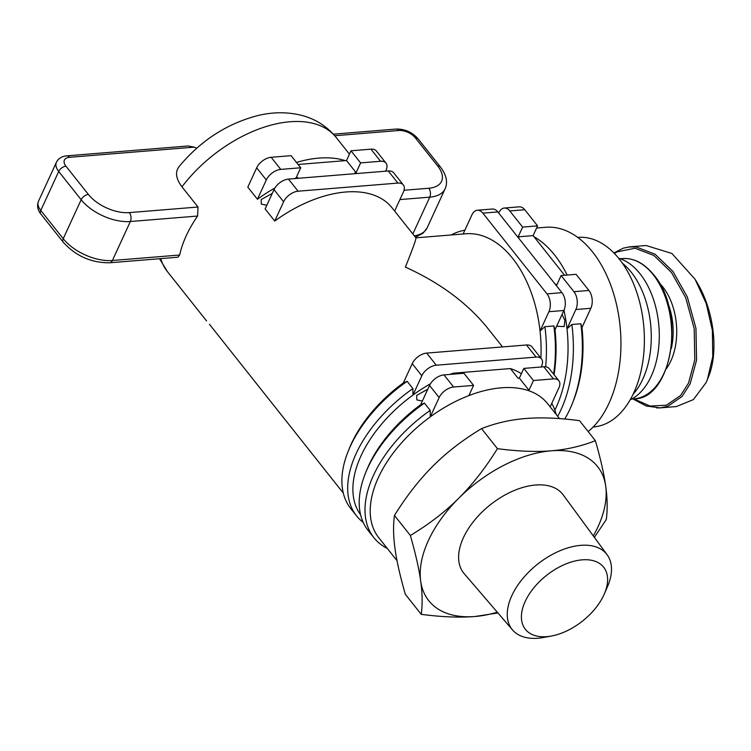 <?xml version="1.0" encoding="UTF-8"?>
<svg xmlns="http://www.w3.org/2000/svg" width="751" height="751" viewBox="0 0 751 751"><rect width="100%" height="100%" fill="white"/><g stroke="black" fill="none" stroke-linecap="round" stroke-linejoin="round"><path stroke-width="1.13" d="M630.108 246.807L646.076 245.511L671.901 253.472L695.097 279.297L706.25 303.564L712.37 330.346L712.774 356.641L707.414 379.518L706.109 382.559L693.436 399.588L676.351 406.563L660.382 407.859L667.62 406.366L682.077 396.472L690.141 383.855L696.571 360.058L695.952 328.328L687.315 296.927L672.924 271.43L655.107 254.214L635.966 246.882L628.221 247.023M656.75 407.943L660.382 407.859M593.159 427L593.412 426.981A95.114 58.371 -94.7 0 0 642.715 362.132A95.114 58.371 -94.7 0 0 619.322 259.086A95.114 58.371 -94.7 0 0 577.988 237.372L577.735 237.4M622.391 263.197A76.095 46.693 85.3 0 1 631.225 272.191A76.095 46.693 85.3 0 1 633.055 394.322M618.627 258.231A72.922 44.75 85.3 0 1 640.077 273.815A72.922 44.75 85.3 0 1 658.946 344.803A72.922 44.75 85.3 0 1 630.155 399.832M562.048 314.491L564.855 320.358L564.161 326.591L556.66 326.216M397.889 183.084A12.683 7.379 -38.5 0 1 403.334 184.943L393.712 172.824A12.683 7.379 141.5 0 0 388.267 170.975L397.889 183.084L298.081 191.205L288.459 179.085A12.683 7.379 141.5 0 0 274.002 189.646L283.615 201.756L274.744 221.047A107.797 62.755 141.5 0 1 345.742 192.012A107.797 62.755 141.5 0 1 392.05 207.811L415.932 237.87C416.307 238.884 412.787 248.628 405.39 267.112C439.842 282.686 467.197 302.963 487.465 327.934L502.55 346.924M540.898 358.133A107.797 66.154 -94.7 0 0 540.044 330.994A107.797 66.154 -94.7 0 0 465.836 233.777L415.904 237.842M559.486 418.607L547.582 403.616A107.797 62.755 141.5 0 0 527.7 390.37A107.797 62.755 141.5 0 0 501.274 387.826A107.797 62.755 141.5 0 0 470.361 395.035A107.797 62.755 141.5 0 0 430.276 416.861L439.147 397.57A12.683 7.379 -38.5 0 1 453.613 387.009L443.991 374.899A12.683 7.379 141.5 0 0 429.525 385.46L439.147 397.57M498.711 213.031L498.908 212.617A12.683 7.782 85.3 0 1 504.287 208.046A12.683 7.782 85.3 0 1 509.798 210.947L524.771 209.726L537.594 225.873L533.116 235.617L533.933 236.649A107.797 66.154 85.3 0 1 554.595 254.974A107.797 66.154 85.3 0 1 567.155 275.044M557.693 416.345A111.599 68.482 -94.7 0 0 571.858 324.498L580.842 323.765L581.969 327.577A107.797 66.154 85.3 0 1 573.238 401.25L572.253 403.728A111.599 68.482 85.3 0 1 564.714 419.03M588.164 431.581A107.797 66.154 -94.7 0 0 592.52 251.885A107.797 66.154 -94.7 0 0 545.686 227.281L536.608 228.022M296.476 162.432A107.797 62.755 -38.5 0 1 318.809 158.104A107.797 62.755 -38.5 0 1 345.235 160.639L346.511 160.536L350.989 150.791L370.947 149.167L380.569 161.277A12.683 7.379 -38.5 0 1 386.023 163.136A12.683 7.379 -38.5 0 1 386.07 170.214L385.62 171.181M357.035 173.509A107.797 62.755 141.5 0 0 354.857 172.758L355.552 173.631M422.353 401.062L416.805 399.898L416.711 395.373L427.798 389.225M209.435 324.263L343.282 493.05M266.821 205.258L261.282 204.094L261.188 199.559L272.266 193.411M604.245 594.116L607.437 586.803A60.427 35.175 141.5 0 0 607.174 554.829A60.427 35.175 141.5 0 0 580.739 545.348A60.427 35.175 141.5 0 0 521.907 579.65A60.427 35.175 141.5 0 0 512.558 629.976A60.427 35.175 141.5 0 0 538.016 638.228A60.427 35.175 141.5 0 0 543.64 637.468L551.487 636.013A49.97 29.082 -38.5 0 1 546.841 636.641A49.97 29.082 -38.5 0 1 525.184 601.448A49.97 29.082 -38.5 0 1 582.166 559.852A49.97 29.082 -38.5 0 1 604.245 594.116A49.97 29.082 -38.5 0 1 551.487 636.013M512.558 629.976L464.165 573.642A63.281 36.837 -38.5 0 1 473.956 520.941A63.281 36.837 -38.5 0 1 535.566 485.015A63.281 36.837 -38.5 0 1 563.25 494.947L607.174 554.829M593.309 535.923A107.797 62.755 141.5 0 0 605.719 486.254C607.428 498.589 607.625 509.694 606.282 519.551L594.36 537.359M497.941 612.957L475.092 616.487A107.797 62.755 141.5 0 0 497.284 612.196M421.245 614.337C422.588 604.48 422.391 593.384 420.673 581.039A107.797 62.755 141.5 0 0 475.092 616.487C459.809 617.754 441.86 617.031 421.245 614.337L405.333 594.304C400.152 576.289 396.716 561.1 395.026 548.746C393.308 536.355 393.111 525.259 394.453 515.449L410.365 535.482C429.056 524.217 445.193 511.788 458.777 498.204A107.797 62.755 141.5 0 0 420.673 581.039C418.992 568.751 415.556 553.562 410.365 535.482M458.777 498.204C472.398 484.667 485.287 468.155 497.453 448.666C518.059 451.36 536.017 452.074 551.3 450.807A107.797 62.755 141.5 0 0 458.777 498.204M551.3 450.807C566.62 449.586 581.321 446.216 595.402 440.696C600.593 458.767 604.029 473.956 605.719 486.254A107.797 62.755 141.5 0 0 551.3 450.807M595.402 440.696L579.49 420.654C558.951 417.96 541.002 417.246 525.644 418.514C510.267 419.743 495.557 423.123 481.532 428.624L497.453 448.666M481.532 428.624C462.907 439.842 446.779 452.271 433.12 465.902C419.452 479.514 406.563 496.026 394.453 515.449M197.597 216.044A107.797 62.755 141.5 0 0 179.667 255.021L177.949 257.227L109.721 262.775A6.337 3.896 -94.7 0 0 112.415 260.494L130.345 221.517L197.597 216.044L198.001 207.023L129.379 212.608A31.702 16.916 -155.3 0 1 88.393 194.443L65.947 166.187A6.337 3.689 141.5 0 0 58.709 171.463L81.164 199.728A6.337 3.689 -38.5 0 1 88.393 194.443M194.265 147.149L188.144 145.976L66.755 155.851A6.337 3.896 -94.7 0 1 69.514 157.297L194.265 147.149L196.706 148.229M181.967 186.83A107.797 62.755 -38.5 0 1 289.942 121.765A107.797 62.755 -38.5 0 1 336.26 137.555C327.258 126.562 315.889 119.212 302.146 115.504C287.661 111.796 272.707 111.861 257.283 115.701C226.539 123.859 200.47 140.831 179.057 166.609C174.936 172.035 175.903 178.776 181.967 186.83L198.001 207.023M356.537 515.853L350.764 508.587A111.599 64.971 -38.5 0 1 348.22 451.21A111.599 64.971 -38.5 0 1 407.126 381.311L412.9 388.577A111.599 64.971 141.5 0 0 356.537 515.853A111.599 64.971 141.5 0 0 363.212 522.405M464.878 230.2A111.599 68.482 -94.7 0 0 451.163 234.969M545.639 366.807A111.599 68.482 -94.7 0 0 544.907 326.685L553.891 325.953A111.599 68.482 85.3 0 1 553.637 374.167M541.546 358.95L531.924 346.84A12.683 7.379 141.5 0 0 526.479 344.981L536.101 357.091A12.683 7.379 -38.5 0 1 541.546 358.95A12.683 7.379 -38.5 0 1 541.593 366.028L541.152 366.995M536.101 357.091L436.293 365.211L426.671 353.101A12.683 7.379 141.5 0 0 412.215 363.653L421.827 375.772A12.683 7.379 -38.5 0 1 436.293 365.211M430.426 383.808A107.797 62.755 141.5 0 0 412.956 395.054L421.827 375.772M521.382 373.745A107.797 62.755 141.5 0 0 510.38 368.563L453.05 373.228A107.797 62.755 141.5 0 0 449.971 374.411M558.866 380.748L549.244 368.638A12.683 7.379 141.5 0 0 543.799 366.779L553.412 378.898A12.683 7.379 -38.5 0 1 558.866 380.748A12.683 7.379 -38.5 0 1 558.913 387.826L550.154 406.864M553.412 378.898L533.454 380.522L528.976 390.267L527.7 390.37M470.361 395.035L469.084 395.139L473.571 385.385L453.613 387.009M473.571 385.385L463.949 373.275L443.991 374.899M348.22 451.21L349.356 448.385A107.797 62.755 -38.5 0 1 403.334 382.944L412.215 363.653M403.334 382.944L407.126 381.311M412.9 388.577L412.956 395.054A107.797 62.755 141.5 0 0 360.583 514.792M426.671 353.101L526.479 344.981M403.334 184.943A12.683 7.379 -38.5 0 1 403.381 192.012L394.632 211.05M283.615 201.756A12.683 7.379 -38.5 0 1 298.081 191.205M288.459 179.085L388.267 170.975M386.023 163.136L376.401 151.026A12.683 7.379 141.5 0 0 370.947 149.167M546.991 293.885A12.683 7.782 85.3 0 1 548.915 311.703L563.888 310.482A12.683 7.782 -94.7 0 0 561.964 292.665L546.991 293.885L482.855 213.134L497.829 211.913A12.683 7.782 -94.7 0 0 492.318 209.022L477.345 210.242A12.683 7.782 85.3 0 1 482.855 213.134M544.907 326.685L540.044 330.994L548.915 311.703M553.891 325.953L555.017 329.773L563.888 310.482M463.132 233.993L471.957 214.805A12.683 7.782 85.3 0 1 477.345 210.242M573.933 291.688A12.683 7.782 85.3 0 1 575.867 309.515L590.84 308.295A12.683 7.782 -94.7 0 0 588.906 290.468L573.933 291.688L561.11 275.542L556.622 285.286L555.308 284.291M561.11 275.542L576.083 274.322L588.906 290.468M581.969 327.577L590.84 308.295M524.771 209.726A12.683 7.782 -94.7 0 0 519.26 206.835L504.287 208.046M497.829 211.913L561.964 292.665M271.149 157.288A12.683 7.379 141.5 0 0 256.682 167.849L266.305 179.958A12.683 7.379 -38.5 0 1 280.761 169.397L271.149 157.288L291.106 155.664L300.729 167.773L280.761 169.397M274.894 187.994A107.797 62.755 141.5 0 0 257.433 199.25L266.305 179.958M298.213 178.297L297.518 177.414A107.797 62.755 141.5 0 0 294.439 178.607M297.518 177.414L296.241 177.518L300.729 167.773M430.22 410.375A111.599 64.971 141.5 0 0 373.857 537.65L368.084 530.384A111.599 64.971 -38.5 0 1 365.53 473.017L366.676 470.182A107.797 62.755 -38.5 0 1 420.654 404.751L424.446 403.109L430.22 410.375L430.276 416.861A107.797 62.755 141.5 0 0 378.757 537.707L397.035 560.725M365.53 473.017A111.599 64.971 -38.5 0 1 424.446 403.109M420.654 404.751L429.525 385.46M510.38 368.563L518.077 378.26L519.354 378.147L523.832 368.403L543.799 366.779M373.857 537.65A111.599 64.971 141.5 0 0 387.291 548.455M556.115 414.364A111.599 64.971 141.5 0 0 551.75 403.4M554.858 410.14A107.797 66.154 -94.7 0 0 566.996 328.797L571.858 324.498M518.472 237.907L518.969 237.87A107.797 66.154 -94.7 0 0 518.021 237.344M518.969 237.87L518.143 236.837L522.63 227.093L509.798 210.947M575.867 309.515L566.996 328.797A107.797 66.154 -94.7 0 0 563.963 310.332M556.369 285.624A107.797 66.154 -94.7 0 0 555.806 284.254M580.842 323.765A111.599 68.482 85.3 0 1 572.253 403.728M555.017 329.773A107.797 66.154 85.3 0 1 554.05 374.693M350.989 150.791L360.611 162.901L356.124 172.646L346.511 160.536M345.235 160.639L298.109 164.478M356.124 172.646L354.857 172.758M257.433 199.25L247.811 187.13L256.682 167.849M274.744 221.047L265.131 208.938L274.002 189.646M380.569 161.277L360.611 162.901M453.745 374.111L453.05 373.228M528.976 390.267L519.354 378.147M523.832 368.403L533.454 380.522M564.602 275.26L533.933 236.649M533.116 235.617L518.143 236.837M522.63 227.093L537.594 225.873M707.414 379.518L708.4 377.04C719.007 351.872 714.041 309.985 696.477 281.587L695.097 279.297M614.44 253.5L617.031 251.885L634.98 248.224L653.868 255.462L671.469 272.463L685.672 297.649L694.196 328.609L694.806 359.795L688.498 383.132L680.594 395.495L666.4 405.211L649.953 406.047L633.891 398.875M620.26 258.748L622.57 258.56A70.387 43.192 85.3 0 1 653.154 274.631A70.387 43.192 85.3 0 1 670.474 350.877A70.387 43.192 85.3 0 1 633.985 398.865L631.675 399.063M667.479 302.127A50.092 30.744 85.3 0 1 671.263 348.614M666.24 368.844A52.626 32.293 -94.7 0 0 662.851 286.976A52.626 32.293 -94.7 0 0 659.247 282.977M399.907 199.588L429.76 197.156L412.825 233.965M437.711 166.027A31.702 16.916 -155.3 0 1 428.793 188.248A6.337 3.896 85.3 0 1 429.76 197.156A38.048 20.296 24.7 0 0 445.08 188.83C448.018 182.38 446.469 175.096 440.433 166.957L417.988 138.7A6.337 3.689 -38.5 0 0 415.265 137.771L437.711 166.027A6.337 3.689 -38.5 0 1 440.433 166.957M428.793 188.248L404.029 190.256M334.739 135.724L398.865 130.505A6.337 3.896 -94.7 0 0 396.115 129.059C404.798 128.919 412.092 132.129 417.988 138.7M398.865 130.505A12.683 6.768 -155.3 0 1 415.265 137.771M445.08 188.83L427.15 227.816A38.048 20.296 -155.3 0 1 414.317 235.842M179.667 255.021L112.415 260.494A38.048 20.296 -155.3 0 1 63.234 238.705L40.779 210.449A19.019 10.148 -155.3 0 1 38.47 201.277C36.78 205.68 37.559 209.914 40.807 213.988A6.337 3.689 -38.5 0 1 40.779 210.449L58.709 171.463A19.019 10.148 24.7 0 1 56.4 162.3C58.315 158.47 61.77 156.321 66.755 155.851M109.721 262.775C91.369 262.944 75.879 256.1 63.253 242.244A6.337 3.689 -38.5 0 1 63.234 238.705L81.164 199.728A38.048 20.296 24.7 0 0 130.345 221.517A6.337 3.896 -94.7 0 0 129.379 212.608M65.947 166.187A12.683 6.768 -155.3 0 1 69.514 157.297M159.531 258.729L167.435 271.646A107.797 62.755 -38.5 0 1 160.742 258.626M622.57 258.56C633.9 257.846 644.274 263.263 653.699 274.81C686.273 311.721 672.201 399.419 633.985 398.865M336.26 137.555L349.44 154.162M396.115 129.059L333.36 134.166M427.15 227.816L423.254 233.035L415.453 237.26M63.253 242.244L40.807 213.988M56.4 162.3L38.47 201.277M167.435 271.646L206.591 320.949M629.976 246.826L623.33 248.13L613.914 252.965M632.924 398.959L646.282 406.009L660.11 407.877"/></g></svg>
